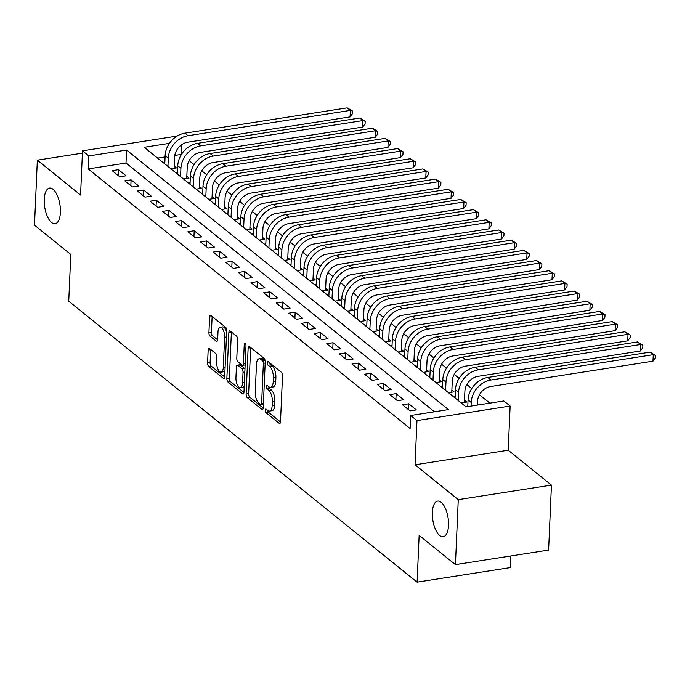 <?xml version="1.0" encoding="UTF-8"?>
<svg xmlns="http://www.w3.org/2000/svg" width="690" height="690" viewBox="0 0 690 690"><rect width="100%" height="100%" fill="white"/><g stroke="black" fill="none" stroke-linecap="round" stroke-linejoin="round"><path stroke-width="1.03" d="M265.202 410.214A1.941 0.828 -98.9 0 0 265.995 412.698L279.157 423.315A2.769 1.182 -98.9 0 0 279.692 423.496A2.769 1.182 -98.9 0 0 280.502 421.763L282.512 375.834A2.769 1.182 -98.9 0 0 281.382 372.29L268.22 361.672A1.941 0.828 -98.9 0 0 267.841 361.543A1.941 0.828 -98.9 0 0 267.272 362.759A1.941 0.828 -98.9 0 0 268.065 365.243L269.764 366.614A8.858 3.786 -98.9 0 1 273.378 377.982L273.206 381.803A8.858 3.786 -98.9 0 1 270.609 387.357A8.858 3.786 -98.9 0 1 268.884 386.771L267.185 385.399A1.941 0.828 -98.9 0 0 266.806 385.27A1.941 0.828 -98.9 0 0 266.237 386.486A1.941 0.828 -98.9 0 0 267.03 388.97L268.729 390.342A8.858 3.786 -98.9 0 1 272.343 401.709L272.171 405.539A8.858 3.786 -98.9 0 1 269.574 411.085A8.858 3.786 -98.9 0 1 267.849 410.498L266.15 409.127A1.941 0.828 -98.9 0 0 265.771 408.998A1.941 0.828 -98.9 0 0 265.202 410.214M267.737 410.412A1.941 0.828 -98.9 0 0 268.514 412.31L280.494 421.97M269.816 362.957A1.941 0.828 -98.9 0 0 270.584 364.846L272.283 366.226L269.764 366.614M268.781 386.685A1.941 0.828 -98.9 0 0 269.548 388.582L271.248 389.954L268.729 390.342M60.401 212.417A18.044 7.711 -98.9 0 0 49.542 188.077A18.044 7.711 -98.9 0 0 44.246 199.393A18.044 7.711 -98.9 0 0 55.105 223.732A18.044 7.711 -98.9 0 0 60.401 212.417M448.526 525.418A18.044 7.711 -98.9 0 0 437.667 501.078A18.044 7.711 -98.9 0 0 432.371 512.385A18.044 7.711 -98.9 0 0 443.23 536.725A18.044 7.711 -98.9 0 0 448.526 525.418M209.51 348.528A2.769 1.182 -98.9 0 0 208.975 348.346A2.769 1.182 -98.9 0 0 208.156 350.08L207.595 362.966A2.769 1.182 -98.9 0 0 208.725 366.519L223.344 378.31A2.769 1.182 -98.9 0 0 223.879 378.491A2.769 1.182 -98.9 0 0 224.69 376.757L226.7 330.829A2.769 1.182 -98.9 0 0 225.57 327.276L210.95 315.485A2.769 1.182 -98.9 0 0 210.416 315.304A2.769 1.182 -98.9 0 0 209.605 317.038L208.923 332.606A2.769 1.182 -98.9 0 0 210.053 336.151L216.306 341.196A2.769 1.182 -98.9 0 0 216.841 341.386A2.769 1.182 -98.9 0 0 217.661 339.644L217.997 331.925A7.4 3.165 -98.9 0 1 220.17 327.284A7.4 3.165 -98.9 0 1 224.621 337.272L223.301 367.511A7.4 3.165 -98.9 0 1 221.128 372.152A7.4 3.165 -98.9 0 1 216.677 362.164L216.893 357.127A2.769 1.182 -98.9 0 0 215.763 353.573L209.51 348.528M434.459 411.783L126.011 163.038L88.242 168.938L88.803 155.94L82.498 150.851L175.674 136.31L176.14 136.689M455.435 564.627L458.272 499.638L551.448 485.096L548.61 550.085L455.435 564.627L419.149 535.362L417.105 582.153L68.741 301.22L70.785 254.429L34.5 225.164L37.338 160.175L80.566 195.037L82.498 150.851M551.448 485.096L508.22 450.234L415.044 464.775L458.272 499.638M415.044 464.775L416.976 420.589L410.662 415.501L448.431 409.601L126.581 150.049L88.803 155.94M88.242 168.938L410.093 428.499L410.662 415.501M246.123 394.042A2.769 1.182 -98.9 0 0 247.253 397.587L261.872 409.377A2.769 1.182 -98.9 0 0 262.416 409.558A2.769 1.182 -98.9 0 0 263.226 407.825L265.227 361.896A2.769 1.182 -98.9 0 0 264.098 358.352L249.478 346.561A2.769 1.182 -98.9 0 0 248.943 346.38A2.769 1.182 -98.9 0 0 248.133 348.114L246.123 394.042L248.641 393.645A2.769 1.182 -98.9 0 0 249.771 397.199L263.209 408.031M242.613 393.843L227.993 382.053A2.769 1.182 -98.9 0 1 226.863 378.5L228.864 332.571A2.769 1.182 -98.9 0 1 229.675 330.838A2.769 1.182 -98.9 0 1 230.219 331.019L236.472 336.065A2.769 1.182 -98.9 0 1 237.602 339.618L236.791 358.248A2.769 1.182 -98.9 0 0 237.912 361.793L242.069 365.139A2.769 1.182 -98.9 0 0 242.604 365.329A2.769 1.182 -98.9 0 0 243.415 363.587L244.26 344.198A1.941 0.828 -98.9 0 1 244.829 342.982A1.941 0.828 -98.9 0 1 245.994 345.595L243.958 392.291A2.769 1.182 -98.9 0 1 243.147 394.024A2.769 1.182 -98.9 0 1 242.613 393.843L243.605 393.688M82.395 153.145L37.338 160.175M170.87 168.8L176.407 167.929L174.199 166.152M183.497 178.977L189.034 178.115L186.826 176.329M196.115 189.155L201.653 188.292L199.445 186.507M208.734 199.332L214.28 198.47L212.063 196.685M221.361 209.51L226.898 208.647L224.69 206.871M233.979 219.687L239.516 218.825L237.308 217.048M246.606 229.874L252.143 229.002L249.935 227.226M259.224 240.051L264.762 239.189L262.554 237.403M271.843 250.229L277.38 249.366L275.172 247.581M284.47 260.406L290.007 259.544L287.799 257.758M297.088 270.584L302.625 269.721L300.417 267.936M309.715 280.761L315.252 279.899L313.044 278.122M322.334 290.939L327.871 290.076L325.663 288.299M334.952 301.125L340.489 300.254L338.281 298.477M347.579 311.302L353.116 310.44L350.908 308.654M360.197 321.48L365.735 320.617L363.527 318.832M372.824 331.657L378.362 330.795L376.145 329.009M385.443 341.835L390.98 340.972L388.772 339.187M398.061 352.012L403.598 351.15L401.39 349.373M410.688 362.19L416.225 361.327L414.017 359.55M423.306 372.376L428.844 371.505L426.636 369.728M435.925 382.553L441.471 381.691L439.254 379.905M448.552 392.731L454.089 391.868L451.881 390.083M461.17 402.908L466.707 402.046L464.499 400.26M402.477 404.78L410.05 410.886L416.346 409.903L408.773 403.797L402.477 404.78M389.859 394.602L397.431 400.709L403.719 399.726L396.146 393.619L389.859 394.602M377.232 384.425L384.804 390.531L391.101 389.548L383.528 383.442L377.232 384.425M364.613 374.247L372.186 380.354L378.482 379.371L370.91 373.264L364.613 374.247M351.986 364.061L359.559 370.176L365.855 369.193L358.282 363.087L351.986 364.061M339.368 353.884L346.941 359.99L353.237 359.007L345.664 352.901L339.368 353.884M326.75 343.706L334.322 349.813L340.619 348.829L333.046 342.723L326.75 343.706M314.123 333.529L321.695 339.635L327.991 338.652L320.419 332.546L314.123 333.529M301.504 323.351L309.077 329.458L315.373 328.474L307.8 322.368L301.504 323.351M288.877 313.174L296.45 319.28L302.746 318.297L295.173 312.19L288.877 313.174M276.259 302.996L283.832 309.103L290.128 308.12L282.555 302.013L276.259 302.996M263.64 292.81L271.213 298.917L277.509 297.942L269.937 291.827L263.64 292.81M251.013 282.633L258.586 288.739L264.882 287.756L257.31 281.649L251.013 282.633M238.395 272.455L245.968 278.562L252.264 277.578L244.691 271.472L238.395 272.455M225.768 262.278L233.349 268.384L239.637 267.401L232.064 261.294L225.768 262.278M213.15 252.1L220.722 258.207L227.019 257.223L219.446 251.117L213.15 252.1M200.531 241.923L208.104 248.029L214.4 247.046L206.828 240.939L200.531 241.923M187.904 231.745L195.477 237.852L201.773 236.868L194.201 230.762L187.904 231.745M175.286 221.559L182.859 227.665L189.155 226.691L181.582 220.576L175.286 221.559M162.667 211.382L170.24 217.488L176.528 216.505L168.955 210.398L162.667 211.382M150.041 201.204L157.613 207.311L163.91 206.327L156.337 200.221L150.041 201.204M137.422 191.026L144.995 197.133L151.291 196.15L143.718 190.043L137.422 191.026M124.795 180.849L132.368 186.956L138.664 185.972L131.091 179.866L124.795 180.849M126.046 175.795L118.473 169.688L112.177 170.672L119.75 176.778L126.046 175.795M489.857 403.141L479.464 394.758M471.753 388.539L466.837 384.58M459.126 378.353L454.218 374.394M446.508 368.175L441.6 364.216M433.881 357.998L428.973 354.039M421.262 347.82L416.355 343.862M408.644 337.643L403.728 333.684M396.017 327.465L391.109 323.507M383.399 317.288L378.491 313.329M370.772 307.102L365.864 303.143M358.153 296.924L353.245 292.965M345.535 286.747L340.619 282.788M332.908 276.569L328 272.61M320.289 266.392L315.382 262.433M307.671 256.214L302.755 252.255M295.044 246.037L290.136 242.069M282.426 235.851L277.518 231.892M269.799 225.673L264.891 221.714M257.18 215.496L252.273 211.537M244.562 205.318L239.646 201.359M231.935 195.141L227.027 191.182M219.317 184.963L214.409 181.004M206.69 174.786L201.782 170.818M194.071 164.6L189.163 160.641M181.453 154.422L174.786 155.431M165.083 156.941L157.622 158.114M455.141 396.56L453.597 396.802M442.523 386.383L440.979 386.624M429.896 376.205L428.352 376.447M417.278 366.028L415.734 366.269M404.659 355.842L403.115 356.083M392.032 345.664L390.488 345.906M379.414 335.487L377.87 335.728M366.795 325.309L365.243 325.551M354.168 315.132L352.625 315.373M341.55 304.954L340.006 305.196M328.923 294.777L327.379 295.01M316.305 284.591L314.761 284.832M303.686 274.413L302.142 274.654M291.059 264.236L289.515 264.477M278.441 254.058L276.897 254.299M265.814 243.881L264.27 244.122M253.196 233.703L251.652 233.945M240.577 223.526L239.033 223.758M227.95 213.339L226.406 213.581M215.332 203.162L213.788 203.403M202.705 192.984L201.161 193.226M190.086 182.807L188.543 183.048M177.468 172.629L175.924 172.871M164.841 162.452L163.297 162.693M417.105 582.153L510.281 567.611L510.79 555.985M181.418 154.396L181.841 144.615M169.412 143.365L144.21 147.298L466.061 406.85L503.838 400.959L510.143 406.048L416.976 420.589M508.22 450.234L510.143 406.048M126.011 163.038L126.581 150.049M408.773 403.797L408.514 409.653M396.146 393.619L395.896 399.476M383.528 383.442L383.269 389.289M370.91 373.264L370.651 379.112M358.282 363.087L358.032 368.934M345.664 352.901L345.405 358.757M333.046 342.723L332.787 348.579M320.419 332.546L320.16 338.402M307.8 322.368L307.542 328.224M295.173 312.19L294.923 318.038M282.555 302.013L282.296 307.861M269.937 291.827L269.678 297.683M257.31 281.649L257.06 287.506M244.691 271.472L244.433 277.328M232.064 261.294L231.814 267.151M219.446 251.117L219.187 256.973M206.828 240.939L206.569 246.787M194.201 230.762L193.95 236.61M181.582 220.576L181.323 226.432M168.955 210.398L168.705 216.255M156.337 200.221L156.078 206.077M143.718 190.043L143.46 195.9M131.091 179.866L130.841 185.722M118.473 169.688L118.214 175.536M269.574 411.085L272.093 410.697A8.858 3.786 -98.9 0 0 274.689 405.142L272.171 405.539M271.248 389.954A8.858 3.786 -98.9 0 1 274.862 401.313L274.689 405.142M270.609 387.357L273.128 386.961A8.858 3.786 -98.9 0 0 275.724 381.415L273.206 381.803M272.283 366.226A8.858 3.786 -98.9 0 1 275.897 377.585L275.724 381.415M250.66 347.51A2.769 1.182 -98.9 0 0 250.651 347.717L248.641 393.645M260.665 404.711A1.941 0.828 -98.9 0 0 261.044 404.832A1.941 0.828 -98.9 0 0 261.613 403.624L263.373 363.311A1.941 0.828 -98.9 0 0 262.579 360.818L260.786 359.369A8.858 3.786 -98.9 0 0 259.061 358.791A8.858 3.786 -98.9 0 0 256.464 364.337L255.266 391.894A8.858 3.786 -98.9 0 0 258.871 403.262L260.665 404.711M259.061 358.791L261.579 358.395A8.858 3.786 -98.9 0 1 263.304 358.981L265.098 360.43A1.941 0.828 -98.9 0 0 265.098 360.43L262.579 360.818M243.95 392.498L230.512 381.656L227.993 382.053M231.4 331.976A2.769 1.182 -98.9 0 0 231.383 332.183L229.382 378.111A2.769 1.182 -98.9 0 0 230.512 381.656M242.604 365.329L245.123 364.932A2.769 1.182 -98.9 0 0 245.157 364.924M235.946 377.577A7.4 3.165 -98.9 0 0 240.396 387.556A7.4 3.165 -98.9 0 0 242.57 382.916L243.035 372.264A2.769 1.182 -98.9 0 0 241.914 368.719L237.757 365.364A2.769 1.182 -98.9 0 0 237.222 365.183A2.769 1.182 -98.9 0 0 236.411 366.916L235.946 377.577M240.396 387.556L242.915 387.168A7.4 3.165 -98.9 0 0 244.226 386.124M244.976 369.047A2.769 1.182 -98.9 0 0 244.433 368.322L241.914 368.719M237.222 365.183L239.74 364.794A2.769 1.182 -98.9 0 1 240.275 364.976L244.433 368.322M221.128 372.152L223.646 371.755A7.4 3.165 -98.9 0 0 224.957 370.711M226.639 332.183A7.4 3.165 -98.9 0 0 222.689 326.896L220.17 327.284M212.132 316.443A2.769 1.182 -98.9 0 0 212.123 316.65L211.442 332.209A2.769 1.182 -98.9 0 0 212.572 335.763L217.643 339.851M210.692 349.485A2.769 1.182 -98.9 0 0 210.674 349.692L210.114 362.569A2.769 1.182 -98.9 0 0 211.244 366.123L224.681 376.964M477.359 405.09L477.514 401.477A14.093 11.532 -51.1 0 1 490.676 386.512L652.973 361.18L653.258 354.686L490.961 380.009A21.14 17.293 128.9 0 0 471.218 402.46L471.063 406.074M650.101 352.142L655.5 355.359L653.258 354.686L650.101 352.142L487.804 377.464A21.14 17.293 128.9 0 0 468.061 399.915L467.768 406.582M655.5 355.359L655.388 357.955L652.973 361.18M464.405 402.408L464.896 391.299A14.093 11.532 -51.1 0 1 478.049 376.335L640.355 351.003L640.639 344.508L478.334 369.831A21.14 17.293 128.9 0 0 458.6 392.274L458.238 400.545M637.482 341.955L642.882 345.181L640.639 344.508L637.482 341.955L475.177 367.287A21.14 17.293 128.9 0 0 455.443 389.729L455.081 397.992M642.882 345.181L642.761 347.777L640.355 351.003M451.786 392.222L452.269 381.113A14.093 11.532 -51.1 0 1 465.431 366.157L627.727 340.826L628.012 334.322L465.716 359.654A21.14 17.293 128.9 0 0 445.973 382.096L445.611 390.359M624.855 331.778L630.255 335.004L628.012 334.322L624.855 331.778L462.559 357.11A21.14 17.293 128.9 0 0 442.816 379.552L442.463 387.815M630.255 335.004L630.143 337.6L627.727 340.826M439.168 382.044L439.651 370.935A14.093 11.532 -51.1 0 1 452.804 355.98L615.109 330.648L615.394 324.145L453.089 349.476A21.14 17.293 128.9 0 0 433.355 371.919L432.992 380.181M612.237 321.6L617.636 324.826L615.394 324.145L612.237 321.6L449.94 346.932A21.14 17.293 128.9 0 0 430.198 369.374L429.836 377.637M617.636 324.826L617.524 327.422L615.109 330.648M426.541 371.867L427.024 360.758A14.093 11.532 -51.1 0 1 440.186 345.794L602.491 320.471L602.775 313.967L440.47 339.299A21.14 17.293 128.9 0 0 420.736 361.741L420.374 370.004M599.619 311.423L605.009 314.64L602.775 313.967L599.619 311.423L437.313 336.755A21.14 17.293 128.9 0 0 417.579 359.197L417.217 367.46M605.009 314.64L604.897 317.245L602.491 320.471M413.922 361.689L414.405 350.58A14.093 11.532 -51.1 0 1 427.567 335.616L589.864 310.284L590.148 303.79L427.852 329.121A21.14 17.293 128.9 0 0 408.109 351.564L407.747 359.826M586.992 301.245L592.391 304.463L590.148 303.79L586.992 301.245L424.695 326.577A21.14 17.293 128.9 0 0 404.952 349.019L404.59 357.282M592.391 304.463L592.279 307.067L589.864 310.284M401.295 351.512L401.787 340.403A14.093 11.532 -51.1 0 1 414.94 325.439L577.245 300.107L577.53 293.612L415.225 318.944A21.14 17.293 128.9 0 0 395.491 341.386L395.129 349.649M574.373 291.068L579.773 294.285L577.53 293.612L574.373 291.068L412.068 316.399A21.14 17.293 128.9 0 0 392.334 338.842L391.972 347.105M579.773 294.285L579.66 296.881L577.245 300.107M388.677 341.334L389.16 330.225A14.093 11.532 -51.1 0 1 402.322 315.261L564.618 289.929L564.903 283.435L402.606 308.758A21.14 17.293 128.9 0 0 382.864 331.209L382.51 339.471M561.746 280.89L567.145 284.108L564.903 283.435L561.746 280.89L399.45 306.213A21.14 17.293 128.9 0 0 379.707 328.664L379.353 336.927M567.145 284.108L567.033 286.704L564.618 289.929M376.059 331.148L376.542 320.048A14.093 11.532 -51.1 0 1 389.703 305.084L552 279.752L552.285 273.257L389.979 298.58A21.14 17.293 128.9 0 0 370.245 321.022L369.883 329.294M549.128 270.704L554.527 273.93L552.285 273.257L549.128 270.704L386.831 296.036A21.14 17.293 128.9 0 0 367.089 318.478L366.726 326.741M554.527 273.93L554.415 276.526L552 279.752M363.432 320.971L363.915 309.862A14.093 11.532 -51.1 0 1 377.076 294.906L539.382 269.574L539.666 263.071L377.361 288.403A21.14 17.293 128.9 0 0 357.627 310.845L357.265 319.108M536.51 260.527L541.909 263.752L539.666 263.071L536.51 260.527L374.204 285.858A21.14 17.293 128.9 0 0 354.47 308.301L354.108 316.563M541.909 263.752L541.788 266.349L539.382 269.574M350.813 310.793L351.296 299.684A14.093 11.532 -51.1 0 1 364.458 284.72L526.755 259.397L527.039 252.894L364.743 278.225A21.14 17.293 128.9 0 0 345 300.668L344.638 308.93M523.883 250.349L529.282 253.566L527.039 252.894L523.883 250.349L361.586 275.681A21.14 17.293 128.9 0 0 341.843 298.123L341.49 306.386M529.282 253.566L529.17 256.171L526.755 259.397M338.186 300.616L338.678 289.507A14.093 11.532 -51.1 0 1 351.831 274.542L514.136 249.219L514.421 242.716L352.116 268.048A21.14 17.293 128.9 0 0 332.382 290.49L332.019 298.753M511.264 240.172L516.663 243.389L514.421 242.716L511.264 240.172L348.959 265.503A21.14 17.293 128.9 0 0 329.225 287.946L328.863 296.208M516.663 243.389L516.551 245.994L514.136 249.219M325.568 290.438L326.051 279.329A14.093 11.532 -51.1 0 1 339.213 264.365L501.518 239.033L501.794 232.539L339.497 257.87A21.14 17.293 128.9 0 0 319.755 280.312L319.401 288.575M498.646 229.994L504.036 233.211L501.794 232.539L498.646 229.994L336.341 255.326A21.14 17.293 128.9 0 0 316.606 277.768L316.244 286.031M504.036 233.211L503.924 235.816L501.518 239.033M312.95 280.261L313.433 269.152A14.093 11.532 -51.1 0 1 326.594 254.187L488.891 228.856L489.175 222.361L326.87 247.693A21.14 17.293 128.9 0 0 307.136 270.135L306.774 278.398M486.019 219.817L491.418 223.034L489.175 222.361L486.019 219.817L323.722 245.148A21.14 17.293 128.9 0 0 303.98 267.591L303.617 275.853M491.418 223.034L491.306 225.63L488.891 228.856M300.322 270.083L300.814 258.974A14.093 11.532 -51.1 0 1 313.967 244.01L476.273 218.678L476.557 212.184L314.252 237.507A21.14 17.293 128.9 0 0 294.518 259.957L294.156 268.22M473.4 209.639L478.8 212.856L476.557 212.184L473.4 209.639L311.095 234.962A21.14 17.293 128.9 0 0 291.361 257.413L290.999 265.676M478.8 212.856L478.679 215.453L476.273 218.678M287.704 259.897L288.187 248.797A14.093 11.532 -51.1 0 1 301.349 233.832L463.645 208.501L463.93 201.998L301.634 227.329A21.14 17.293 128.9 0 0 281.891 249.771L281.529 258.034M460.773 199.453L466.173 202.679L463.93 201.998L460.773 199.453L298.477 224.785A21.14 17.293 128.9 0 0 278.734 247.227L278.38 255.49M466.173 202.679L466.061 205.275L463.645 208.501M275.086 249.72L275.569 238.611A14.093 11.532 -51.1 0 1 288.722 223.655L451.027 198.323L451.312 191.82L289.007 217.152A21.14 17.293 128.9 0 0 269.272 239.594L268.91 247.857M448.155 189.276L453.554 192.501L451.312 191.82L448.155 189.276L285.85 214.607A21.14 17.293 128.9 0 0 266.116 237.049L265.754 245.312M453.554 192.501L453.442 195.097L451.027 198.323M262.459 239.542L262.942 228.433A14.093 11.532 -51.1 0 1 276.103 213.469L438.409 188.146L438.685 181.643L276.388 206.974A21.14 17.293 128.9 0 0 256.646 229.416L256.292 237.679M435.537 179.098L440.927 182.315L438.685 181.643L435.537 179.098L273.231 204.43A21.14 17.293 128.9 0 0 253.497 226.872L253.135 235.135M440.927 182.315L440.815 184.92L438.409 188.146M249.84 229.365L250.323 218.256A14.093 11.532 -51.1 0 1 263.485 203.291L425.782 177.96L426.066 171.465L263.77 196.797A21.14 17.293 128.9 0 0 244.027 219.239L243.665 227.502M422.91 168.921L428.309 172.138L426.066 171.465L422.91 168.921L260.613 194.252A21.14 17.293 128.9 0 0 240.87 216.695L240.508 224.957M428.309 172.138L428.197 174.743L425.782 177.96M237.213 219.187L237.705 208.078A14.093 11.532 -51.1 0 1 250.858 193.114L413.163 167.782L413.448 161.287L251.143 186.619A21.14 17.293 128.9 0 0 231.409 209.061L231.047 217.324M410.291 158.743L415.69 161.96L413.448 161.287L410.291 158.743L247.986 184.075A21.14 17.293 128.9 0 0 228.252 206.517L227.89 214.78M415.69 161.96L415.57 164.565L413.163 167.782M224.595 209.01L225.078 197.901A14.093 11.532 -51.1 0 1 238.24 182.936L400.536 157.605L400.821 151.11L238.524 176.442A21.14 17.293 128.9 0 0 218.782 198.884L218.42 207.147M397.664 148.566L403.064 151.783L400.821 151.11L397.664 148.566L235.368 173.897A21.14 17.293 128.9 0 0 215.625 196.339L215.271 204.602M403.064 151.783L402.951 154.379L400.536 157.605M211.977 198.832L212.46 187.723A14.093 11.532 -51.1 0 1 225.613 172.759L387.918 147.427L388.203 140.933L225.897 166.256A21.14 17.293 128.9 0 0 206.163 188.706L205.801 196.969M385.046 138.388L390.445 141.605L388.203 140.933L385.046 138.388L222.749 163.711A21.14 17.293 128.9 0 0 203.007 186.162L202.644 194.425M390.445 141.605L390.333 144.201L387.918 147.427M199.35 188.646L199.833 177.537A14.093 11.532 -51.1 0 1 212.994 162.581L375.3 137.25L375.584 130.746L213.279 156.078A21.14 17.293 128.9 0 0 193.545 178.52L193.183 186.783M372.428 128.202L377.818 131.428L375.584 130.746L372.428 128.202L210.122 153.534A21.14 17.293 128.9 0 0 190.388 175.976L190.026 184.239M377.818 131.428L377.706 134.024L375.3 137.25M186.731 178.469L187.214 167.359A14.093 11.532 -51.1 0 1 200.376 152.404L362.673 127.072L362.957 120.569L200.661 145.9A21.14 17.293 128.9 0 0 180.918 168.343L180.556 176.606M359.801 118.025L365.2 121.25L362.957 120.569L359.801 118.025L197.504 143.356A21.14 17.293 128.9 0 0 177.761 165.798L177.399 174.061M365.2 121.25L365.088 123.846L362.673 127.072M174.104 168.291L174.596 157.182A14.093 11.532 -51.1 0 1 187.749 142.218L350.054 116.895L350.339 110.391L188.034 135.723A21.14 17.293 128.9 0 0 168.3 158.165L167.937 166.428M347.182 107.847L352.581 111.064L350.339 110.391L347.182 107.847L184.877 133.179A21.14 17.293 128.9 0 0 165.143 155.621L164.781 163.884M352.581 111.064L352.469 113.669L350.054 116.895M268.514 412.31L265.995 412.698M270.584 364.846L268.065 365.243M269.548 388.582L267.03 388.97M274.862 401.313L272.343 401.709M275.897 377.585L273.378 377.982M280.149 423.16L279.157 423.315M250.651 347.717L248.133 348.114M262.873 409.222L261.872 409.377M249.771 397.199L247.253 397.587M263.416 403.339L261.613 403.624M265.176 363.026L263.373 363.311M263.304 358.981L260.786 359.369M229.382 378.111L226.863 378.5M231.383 332.183L228.864 332.571M245.226 363.311L243.415 363.587M245.744 343.965L244.26 344.198M244.381 382.639L242.57 382.916M244.847 371.979L243.035 372.264M240.275 364.976L237.757 365.364M225.113 367.227L223.301 367.511M226.432 336.996L224.621 337.272M217.298 341.041L216.306 341.196M212.572 335.763L210.053 336.151M211.442 332.209L208.923 332.606M212.123 316.65L209.605 317.038M224.336 378.155L223.344 378.31M211.244 366.123L208.725 366.519M210.114 362.569L207.595 362.966M210.674 349.692L208.156 350.08M471.218 402.46L468.061 399.915M490.961 380.009L487.804 377.464M458.6 392.274L455.443 389.729M478.334 369.831L475.177 367.287M445.973 382.096L442.816 379.552M465.716 359.654L462.559 357.11M433.355 371.919L430.198 369.374M453.089 349.476L449.94 346.932M420.736 361.741L417.579 359.197M440.47 339.299L437.313 336.755M408.109 351.564L404.952 349.019M427.852 329.121L424.695 326.577M395.491 341.386L392.334 338.842M415.225 318.944L412.068 316.399M382.864 331.209L379.707 328.664M402.606 308.758L399.45 306.213M370.245 321.022L367.089 318.478M389.979 298.58L386.831 296.036M357.627 310.845L354.47 308.301M377.361 288.403L374.204 285.858M345 300.668L341.843 298.123M364.743 278.225L361.586 275.681M332.382 290.49L329.225 287.946M352.116 268.048L348.959 265.503M319.755 280.312L316.606 277.768M339.497 257.87L336.341 255.326M307.136 270.135L303.98 267.591M326.87 247.693L323.722 245.148M294.518 259.957L291.361 257.413M314.252 237.507L311.095 234.962M281.891 249.771L278.734 247.227M301.634 227.329L298.477 224.785M269.272 239.594L266.116 237.049M289.007 217.152L285.85 214.607M256.646 229.416L253.497 226.872M276.388 206.974L273.231 204.43M244.027 219.239L240.87 216.695M263.77 196.797L260.613 194.252M231.409 209.061L228.252 206.517M251.143 186.619L247.986 184.075M218.782 198.884L215.625 196.339M238.524 176.442L235.368 173.897M206.163 188.706L203.007 186.162M225.897 166.256L222.749 163.711M193.545 178.52L190.388 175.976M213.279 156.078L210.122 153.534M180.918 168.343L177.761 165.798M200.661 145.9L197.504 143.356M168.3 158.165L165.143 155.621M188.034 135.723L184.877 133.179M263.373 404.469L261.044 404.832"/></g></svg>
